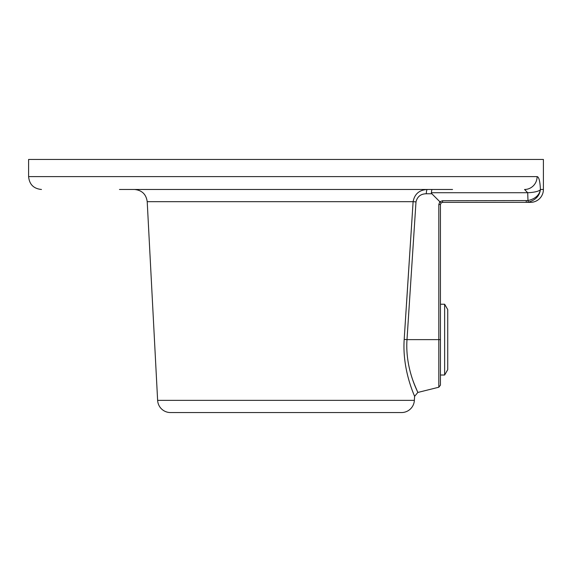 <?xml version="1.0" encoding="UTF-8"?>
<svg xmlns="http://www.w3.org/2000/svg" width="572" height="572" viewBox="0 0 572 572"><rect width="100%" height="100%" fill="white"/><g stroke="black" fill="none" stroke-linecap="round" stroke-linejoin="round"><path stroke-width="0.86" d="M157.629 400.357L414.371 400.357L414.578 396.389C415.172 396.911 402.052 370.799 404.189 339.403L413.106 201.673L147.211 201.673L157.629 400.357A12.87 12.87 0 0 0 170.477 412.555L401.523 412.555L170.477 412.555M414.371 400.357A12.87 12.87 0 0 1 401.523 412.555M543.4 189.475L543.4 159.445L28.6 159.445L28.6 176.605L537.108 176.605C538.938 176.941 540.039 181.231 540.411 189.475L543.4 189.475A12.87 12.87 0 0 1 530.53 202.345L442.585 202.345L441.069 202.974L440.44 204.49L440.44 385.142L438.817 387.223L438.817 204.49L439.825 201.73L431.86 193.765L426.326 193.765C420.785 193.851 417.338 196.561 415.994 201.895L413.106 201.673L406.492 304.232M452.538 189.475L119.462 189.475M393.25 412.555L178.75 412.555M415.994 201.895L406.999 339.625C404.933 369.569 418.525 392.985 417.825 392.456C418.532 393.028 404.926 369.476 406.999 339.625L404.189 339.403M438.817 387.223L417.825 392.456L414.264 384.012M414.199 383.848L413.098 380.888M438.817 204.49L440.44 204.49L441.069 202.974L439.825 201.73L442.585 200.722L527.992 200.579L527.699 192.728L431.352 192.728L431.86 193.765M431.352 192.728L431.86 189.475M540.39 189.697A2.145 1.308 7.8 0 0 540.383 189.668L540.39 189.697C539.503 196.024 535.485 200.186 528.328 202.181L527.992 200.579C535.206 198.849 539.339 195.209 540.383 189.668A12.87 3.11 -2.2 0 1 527.699 192.728L524.553 189.475A12.87 12.555 90 0 0 537.108 176.605M413.106 201.673C414.621 193.937 419.376 189.875 427.363 189.475A4.29 1.037 -90 0 0 426.326 193.765M528.328 202.181L526.254 202.345L526.254 200.722M444.637 375.017L447.733 369.655L447.733 309.595L444.637 304.232L444.637 375.017L440.44 375.017M440.44 339.625L406.999 339.625M442.585 200.722L442.585 202.345L442.092 202.402M417.825 392.456L414.578 396.389M147.211 201.673C146.153 194.215 141.87 190.147 134.363 189.475M28.6 176.605C29.365 184.42 33.655 188.71 41.47 189.475M441.069 202.974L442.585 202.345M440.44 304.232L444.637 304.232"/></g></svg>
